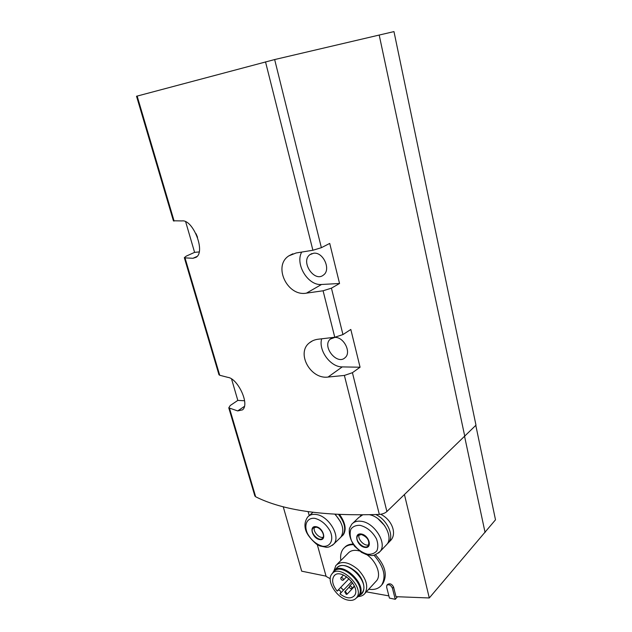 <?xml version="1.0" encoding="UTF-8"?>
<svg xmlns="http://www.w3.org/2000/svg" width="632" height="632" viewBox="0 0 632 632"><rect width="100%" height="100%" fill="white"/><g stroke="black" fill="none" stroke-linecap="round" stroke-linejoin="round"><path stroke-width="0.95" d="M380.662 514.274C391.485 519.37 397.109 533.037 391.011 540.052L387.155 544.026M339.629 514.559C345.404 522.822 346.628 529.584 343.302 534.83L341.098 536.884M330.236 578.73L326.12 576.4L317.303 544.673M388.87 595.881L366.339 591.86M387.037 585.042L387.535 584.489C389.857 583.083 391.864 583.928 393.562 587.017L396.003 596.679L429.286 597.967L404.448 494.595M308.139 511.667L309.238 515.625M344.408 547.707C346.32 545.369 349.156 544.152 352.917 544.081M375.447 554.722C385.338 565.49 387.732 575.239 382.637 583.96L381.72 584.963C386.436 576.487 383.837 566.541 373.939 555.133M326.049 576.147L301.693 571.178L283.231 506.738M231.581 379.042L237.814 400.404L230.23 405.523L228.776 407.853L237.687 410.918L242.522 409.86C250.067 404.132 237.632 378.363 227.86 377.367L219.723 375.258L185.002 257.872L184.323 257.674L186.14 256.181L194.593 252.358L185.682 221.848M475.801 425.352L495.496 519.812L429.286 597.967M464.789 436.364L379.2 35.052L393.973 31.6L475.983 425.17L386.903 511.525C384.999 513.2 382.471 514.164 379.326 514.409C324.042 516.328 282.82 510.451 255.668 496.776L254.743 495.591M386.903 511.525L352.427 372.698L344.377 375.432L328.055 377.051C310.423 379.595 296.013 352.964 309.356 342.892C311.821 340.838 314.807 339.605 318.315 339.202L334.778 337.259L342.955 334.573L331.429 288.16L339.55 283.492L329.722 243.423L321.372 247.689L274.651 59.558L136.544 96.246M379.2 35.052L274.651 59.558M352.427 372.698L360.074 367.224L350.815 329.454L342.955 334.573M331.429 288.16L323.086 290.783L306.457 293.137C287.323 296.874 272.74 265.89 288.848 255.865L296.124 252.974L312.895 250.256L321.372 247.689M173.405 220.781L182 220.923C192.847 219.083 206.016 251.836 196.046 257.327L192.958 258.291L185.002 257.872M218.885 374.46L219.723 375.258M321.672 338.831C318.22 350.397 330.504 367.168 342.26 366.9L360.074 367.224M334.842 337.401C343.761 336.793 351.661 352.364 345.143 357.617C337.164 365.715 321.601 346.297 330.275 339.115L334.842 337.401M301.662 252.105C294.899 264.373 308.132 285.901 321.538 284.479L339.55 283.492M313.677 253.219C323.292 251.805 331.318 269.745 323.481 275.023C314.349 282.836 300.145 261.443 309.949 254.633L313.677 253.219M194.593 252.358L199.104 251.939M197.532 237.237L196.015 233.666M237.814 400.404L244.592 400.759M464.607 436.538L485.084 532.515M361.267 533.985C369.317 535.225 372.817 548.868 364.759 547.383C356.811 546.08 353.272 532.65 361.267 533.985M361.409 534.522C367.5 537.042 369.799 540.763 368.314 545.692C364.767 550.733 353.73 540.147 357.799 535.652L361.409 534.522M369.76 514.78C382.558 517.221 393.791 536.608 386.934 544.326L385.686 545.637M353.043 523.012L358.715 517.561L362.578 514.922M378.055 518.801L384.73 525.721M375.843 514.567C387.139 519.678 394.502 535.778 388.688 542.493M360.327 516.067L361.378 514.93M316.047 526.669C323.473 527.815 327.068 540.968 319.618 539.586C312.279 538.393 308.653 525.437 316.047 526.669M316.19 527.191C320.819 527.704 325.393 535.391 322.691 538.116C319.231 542.675 309.103 532.16 313.045 528.123L316.19 527.191M334.96 514.322C342.789 523.027 344.74 530.659 340.83 537.224L339.637 538.377M335.308 514.337L340.585 521.921M338.586 514.511C344.961 522.767 346.312 529.758 342.639 535.478M359.15 534.688C357.12 538.978 364.553 546.798 368.804 544.816M314.42 527.262C312.54 531.212 319.176 538.748 323.213 537.232M395.261 599.31L392.456 588.258C390.853 585.082 388.98 584.079 386.839 585.256L386.618 587.073L389.43 598.077L395.261 599.31L397.425 596.821M368.748 589.237C374.492 590.083 378.813 588.661 381.72 584.963M353.32 544.666C348.99 544.618 345.665 545.985 343.334 548.766C340.972 551.768 340.142 555.678 340.846 560.505M375.621 581.764L376.704 580.579C381.483 574.788 376.506 561.445 366.995 554.77M359.442 550.954C354.339 549.619 350.491 550.448 347.916 553.434L337.061 564.297M358.628 596.521C361.417 596.308 363.558 595.218 365.059 593.251C368.646 586.37 366.284 578.446 357.981 569.479C348.73 561.848 341.359 560.513 335.884 565.474L333.925 570.941M340.79 587.404L343.445 590.083M359.829 595.178C366.299 592.263 364.869 580.595 356.906 572.529C347.118 564.178 339.89 563.238 335.197 569.708M361.117 593.78L362.073 592.753C371.118 582.096 344.385 556.863 336.508 568.389L334.66 570.254M340.727 587.476L343.389 590.138M356.29 598.038L359.276 595.779C368.314 585.129 341.493 559.747 333.633 571.281L332.479 573.35M338.657 589.617L339.021 590.027M357.191 597.161L358.328 596.095C367.848 585.88 340.814 560.292 333.412 572.284L332.464 573.374M347.869 600.092C351.59 600.858 354.426 600.139 356.377 597.935C365.794 587.831 338.989 562.417 331.666 574.291C326.112 581.037 336.84 598.117 347.869 600.092M337.188 591.149C332.55 585.192 331.468 580.176 333.941 576.108C340.206 566.904 361.599 587.215 354.386 595.668C350.926 599.112 346.107 598.512 339.937 593.867L340.727 592.927C340.735 590.865 339.811 589.964 337.954 590.233L337.188 591.149M351.7 581.535L339.937 593.867M346.312 594.388L344.709 591.821L345.554 591.591L347.158 594.151L346.312 594.388M351.076 588.787L351.937 588.542C351.929 586.686 351.108 585.904 349.457 586.196C349.148 587.302 349.686 588.163 351.076 588.787M342.497 580.334L343.334 580.097C343.35 578.248 342.528 577.466 340.885 577.743C340.569 578.849 341.106 579.71 342.497 580.334M255.668 496.776L229.519 408.367M379.326 514.409L344.377 375.432M334.778 337.259L323.086 290.783M312.895 250.256L265.511 61.841M174.116 221.058L137.136 96.048M342.26 366.9L328.055 377.051M321.538 284.479L306.457 293.137M196.971 256.474L192.958 258.291M244.355 406.423L237.687 410.918M360.066 525.326C366.987 527.159 372.453 531.662 376.459 538.851C378.102 543.394 378.252 547.351 376.925 550.717C374.737 553.356 371.624 554.533 367.579 554.248C360.769 552.305 355.429 547.841 351.542 540.866C349.907 536.426 349.701 532.515 350.918 529.142C352.988 526.432 356.037 525.16 360.066 525.326M386.934 544.326L380.14 551.444C371.656 558.056 371.3 554.73 366.426 554.604L361.52 552.36L354.528 546.246C350.302 539.744 348.619 533.787 349.488 528.376L351.684 524.315C353.904 521.748 357.104 520.736 361.283 521.297C374.444 522.609 387.392 543.33 380.14 551.444L378.505 553.055M314.815 518.343C321.23 520.065 326.373 524.378 330.252 531.283C334.083 540.147 330.236 547.328 322.518 546.222C316.197 544.389 311.157 540.115 307.397 533.4C303.613 524.789 307.089 517.474 314.815 518.343M340.83 537.224L333.83 543.986C328.995 547.604 328.063 547.115 326.42 547.304L319.792 545.937L316.506 544.176C310.683 539.064 307.12 534.482 305.817 530.446C304.221 525.619 304.853 521.131 307.713 516.984C309.696 514.827 312.485 513.99 316.071 514.48C328.569 515.688 341.09 536.529 333.83 543.986L332.29 545.384M392.456 588.258L393.562 587.017M349.062 578.683L338.025 590.162M254.893 496.088L228.776 407.853M218.996 374.815L184.323 257.674M173.452 220.947L136.536 96.23M312.437 340.885L309.435 342.828M292.893 253.788L288.95 255.794M309.949 254.633L311.9 253.59M330.275 339.115L331.808 338.081M308.993 515.838L312.943 512.315M357.799 535.652L358.289 535.17M313.045 528.123L313.504 527.704M376.704 580.579L365.059 593.251M362.073 592.753L359.276 595.779M356.377 597.935L358.328 596.095M334.747 575.286L333.941 576.108M349.322 586.962L344.803 591.726M354.536 586.338L347.158 594.151M352.648 582.846L349.551 586.101M354.37 585.959L351.937 588.542M343.532 575.033L340.988 577.648M346.597 576.732L343.334 580.097"/></g></svg>
